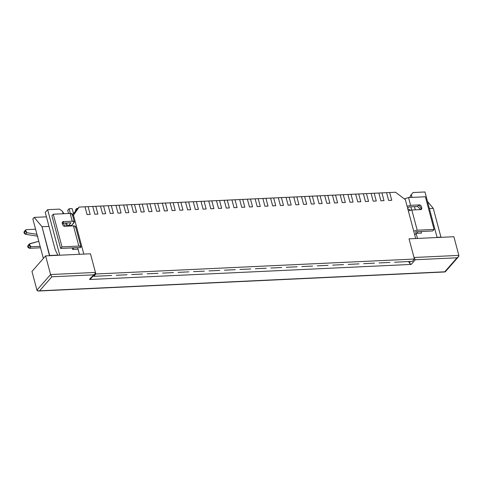 <?xml version="1.0" encoding="UTF-8"?>
<svg xmlns="http://www.w3.org/2000/svg" width="483" height="483" viewBox="0 0 483 483"><rect width="100%" height="100%" fill="white"/><g stroke="black" fill="none" stroke-linecap="round" stroke-linejoin="round"><path stroke-width="0.72" d="M386.575 192.663L389.666 192.518L386.575 192.663L388.64 200.433L391.737 200.288L389.666 192.518L391.737 200.288L388.64 200.433L386.575 192.663L381.932 192.88L378.841 193.025L381.932 192.88L384.003 200.65L381.932 192.88L384.003 200.65L380.912 200.795L384.003 200.65L380.912 200.795L378.841 193.025L380.912 200.795L378.841 193.025L371.107 193.387L374.204 193.242L376.269 201.019L374.204 193.242L376.269 201.019L373.178 201.163L376.269 201.019L373.178 201.163L371.107 193.387L373.178 201.163L371.107 193.387L363.379 193.749L366.47 193.605L368.541 201.381L366.47 193.605L368.541 201.381L365.444 201.526L368.541 201.381L365.444 201.526L363.379 193.749L365.444 201.526L363.379 193.749L355.645 194.112L358.736 193.967L360.807 201.743L358.736 193.967L360.807 201.743L357.716 201.888L360.807 201.743L357.716 201.888L355.645 194.112L357.716 201.888L355.645 194.112L347.911 194.474L351.008 194.329L353.073 202.105L351.008 194.329L353.073 202.105L349.982 202.25L353.073 202.105L349.982 202.25L347.911 194.474L349.982 202.25L347.911 194.474L340.177 194.836L343.274 194.691L345.339 202.468L343.274 194.691L345.339 202.468L342.248 202.612L345.339 202.468L342.248 202.612L340.177 194.836L342.248 202.612L340.177 194.836L332.449 195.198L335.54 195.054L337.611 202.83L335.54 195.054L337.611 202.83L334.514 202.975L337.611 202.83L334.514 202.975L332.449 195.198L334.514 202.975L332.449 195.198L324.715 195.561L327.806 195.416L329.877 203.192L327.806 195.416L329.877 203.192L326.786 203.337L329.877 203.192L326.786 203.337L324.715 195.561L326.786 203.337L324.715 195.561L316.981 195.923L320.078 195.778L322.143 203.554L320.078 195.778L322.143 203.554L319.052 203.699L322.143 203.554L319.052 203.699L316.981 195.923L319.052 203.699L316.981 195.923L309.253 196.285L312.344 196.14L314.409 203.917L312.344 196.14L314.409 203.917L311.318 204.061L314.409 203.917L311.318 204.061L309.253 196.285L311.318 204.061L309.253 196.285L301.519 196.647L304.61 196.503L306.681 204.279L304.61 196.503L306.681 204.279L303.584 204.424L306.681 204.279L303.584 204.424L301.519 196.647L303.584 204.424L301.519 196.647L293.785 197.016L296.876 196.871L298.947 204.641L296.876 196.871L298.947 204.641L295.856 204.786L298.947 204.641L295.856 204.786L293.785 197.016L295.856 204.786L293.785 197.016L286.051 197.378L289.148 197.233L291.213 205.003L289.148 197.233L291.213 205.003L288.122 205.148L291.213 205.003L288.122 205.148L286.051 197.378L288.122 205.148L286.051 197.378L278.323 197.74L281.414 197.595L283.485 205.366L281.414 197.595L283.485 205.366L280.388 205.51L283.485 205.366L280.388 205.51L278.323 197.74L280.388 205.51L278.323 197.74L270.589 198.102L273.68 197.958L275.751 205.728L273.68 197.958L275.751 205.728L272.66 205.873L275.751 205.728L272.66 205.873L270.589 198.102L272.66 205.873L270.589 198.102L262.855 198.465L265.952 198.32L268.017 206.09L265.952 198.32L268.017 206.09L264.925 206.235L268.017 206.09L264.925 206.235L262.855 198.465L264.925 206.235L262.855 198.465L255.121 198.827L258.218 198.682L260.283 206.458L258.218 198.682L260.283 206.458L257.191 206.603L260.283 206.458L257.191 206.603L255.121 198.827L257.191 206.603L255.121 198.827L247.393 199.189L250.484 199.044L252.555 206.821L250.484 199.044L252.555 206.821L249.457 206.966L252.555 206.821L249.457 206.966L247.393 199.189L249.457 206.966L247.393 199.189L239.659 199.551L242.75 199.407L244.821 207.183L242.75 199.407L244.821 207.183L241.729 207.328L244.821 207.183L241.729 207.328L239.659 199.551L241.729 207.328L239.659 199.551L231.925 199.914L235.022 199.769L237.087 207.545L235.022 199.769L237.087 207.545L233.995 207.69L237.087 207.545L233.995 207.69L231.925 199.914L233.995 207.69L231.925 199.914L224.197 200.276L227.288 200.131L229.353 207.907L227.288 200.131L229.353 207.907L226.261 208.052L229.353 207.907L226.261 208.052L224.197 200.276L226.261 208.052L224.197 200.276L216.462 200.638L219.554 200.493L221.625 208.27L219.554 200.493L221.625 208.27L218.527 208.415L221.625 208.27L218.527 208.415L216.462 200.638L218.527 208.415L216.462 200.638L208.728 201L211.82 200.856L213.891 208.632L211.82 200.856L213.891 208.632L210.799 208.777L213.891 208.632L210.799 208.777L208.728 201L210.799 208.777L208.728 201L200.994 201.363L204.092 201.218L206.156 208.994L204.092 201.218L206.156 208.994L203.065 209.139L206.156 208.994L203.065 209.139L200.994 201.363L203.065 209.139L200.994 201.363L193.266 201.725L196.358 201.58L198.428 209.356L196.358 201.58L198.428 209.356L195.331 209.501L198.428 209.356L195.331 209.501L193.266 201.725L195.331 209.501L193.266 201.725L185.532 202.087L188.624 201.942L190.694 209.719L188.624 201.942L190.694 209.719L187.603 209.864L190.694 209.719L187.603 209.864L185.532 202.087L187.603 209.864L185.532 202.087L177.798 202.455L180.89 202.311L182.96 210.081L180.89 202.311L182.96 210.081L179.869 210.226L182.96 210.081L179.869 210.226L177.798 202.455L179.869 210.226L177.798 202.455L170.064 202.818L173.162 202.673L175.226 210.443L173.162 202.673L175.226 210.443L172.135 210.588L175.226 210.443L172.135 210.588L170.064 202.818L172.135 210.588L170.064 202.818L162.336 203.18L165.428 203.035L167.498 210.805L165.428 203.035L167.498 210.805L164.401 210.95L167.498 210.805L164.401 210.95L162.336 203.18L164.401 210.95L162.336 203.18L154.602 203.542L157.693 203.397L159.764 211.168L157.693 203.397L159.764 211.168L156.673 211.312L159.764 211.168L156.673 211.312L154.602 203.542L156.673 211.312L154.602 203.542L146.868 203.904L149.965 203.76L152.03 211.53L149.965 203.76L152.03 211.53L148.939 211.675L152.03 211.53L148.939 211.675L146.868 203.904L148.939 211.675L146.868 203.904L139.14 204.267L142.231 204.122L144.296 211.898L142.231 204.122L144.296 211.898L141.205 212.043L144.296 211.898L141.205 212.043L139.14 204.267L141.205 212.043L139.14 204.267L131.406 204.629L134.497 204.484L136.568 212.26L134.497 204.484L136.568 212.26L133.471 212.405L136.568 212.26L133.471 212.405L131.406 204.629L133.471 212.405L131.406 204.629L123.672 204.991L126.763 204.846L128.834 212.623L126.763 204.846L128.834 212.623L125.743 212.768L128.834 212.623L125.743 212.768L123.672 204.991L125.743 212.768L123.672 204.991L115.938 205.353L119.035 205.209L121.1 212.985L119.035 205.209L121.1 212.985L118.009 213.13L121.1 212.985L118.009 213.13L115.938 205.353L118.009 213.13L115.938 205.353L108.21 205.716L111.301 205.571L113.372 213.347L111.301 205.571L113.372 213.347L110.275 213.492L113.372 213.347L110.275 213.492L108.21 205.716L110.275 213.492L108.21 205.716L100.476 206.078L103.567 205.933L105.638 213.709L103.567 205.933L105.638 213.709L102.547 213.854L105.638 213.709L102.547 213.854L100.476 206.078L102.547 213.854L100.476 206.078L92.742 206.44L95.833 206.295L97.904 214.072L95.833 206.295L97.904 214.072L94.813 214.217L97.904 214.072L94.813 214.217L92.742 206.44L94.813 214.217L92.742 206.44L85.008 206.802L88.105 206.658L90.17 214.434L88.105 206.658L90.17 214.434L87.079 214.579L90.17 214.434L87.079 214.579L85.008 206.802L87.079 214.579L85.008 206.802L79.134 207.08L73.47 215.219L83.813 254.088L90.466 253.774L95.839 273.988L414.414 259.045L409.041 238.837L415.688 238.524L405.346 199.654L395.547 192.24L389.666 192.518L391.737 200.288L388.64 200.433L386.575 192.663L388.64 200.433L391.737 200.288L389.666 192.518L395.547 192.24L405.346 199.654L415.688 238.524L409.041 238.837L414.414 259.045L95.839 273.988L93.793 276.324L108.488 275.636L93.793 276.324L95.839 273.988L90.466 253.774L83.813 254.088L73.47 215.219L72.758 216.028L79.134 207.08L85.008 206.802L87.079 214.579L90.17 214.434L88.105 206.658L92.742 206.44L94.813 214.217L97.904 214.072L95.833 206.295L100.476 206.078L102.547 213.854L105.638 213.709L103.567 205.933L108.21 205.716L110.275 213.492L113.372 213.347L111.301 205.571L115.938 205.353L118.009 213.13L121.1 212.985L119.035 205.209L123.672 204.991L125.743 212.768L128.834 212.623L126.763 204.846L131.406 204.629L133.471 212.405L136.568 212.26L134.497 204.484L139.14 204.267L141.205 212.043L144.296 211.898L142.231 204.122L146.868 203.904L148.939 211.675L152.03 211.53L149.965 203.76L154.602 203.542L156.673 211.312L159.764 211.168L157.693 203.397L162.336 203.18L164.401 210.95L167.498 210.805L165.428 203.035L170.064 202.818L172.135 210.588L175.226 210.443L173.162 202.673L177.798 202.455L179.869 210.226L182.96 210.081L180.89 202.311L185.532 202.087L187.603 209.864L190.694 209.719L188.624 201.942L193.266 201.725L195.331 209.501L198.428 209.356L196.358 201.58L200.994 201.363L203.065 209.139L206.156 208.994L204.092 201.218L208.728 201L210.799 208.777L213.891 208.632L211.82 200.856L216.462 200.638L218.527 208.415L221.625 208.27L219.554 200.493L224.197 200.276L226.261 208.052L229.353 207.907L227.288 200.131L231.925 199.914L233.995 207.69L237.087 207.545L235.022 199.769L239.659 199.551L241.729 207.328L244.821 207.183L242.75 199.407L247.393 199.189L249.457 206.966L252.555 206.821L250.484 199.044L255.121 198.827L257.191 206.603L260.283 206.458L258.218 198.682L262.855 198.465L264.925 206.235L268.017 206.09L265.952 198.32L270.589 198.102L272.66 205.873L275.751 205.728L273.68 197.958L278.323 197.74L280.388 205.51L283.485 205.366L281.414 197.595L286.051 197.378L288.122 205.148L291.213 205.003L289.148 197.233L293.785 197.016L295.856 204.786L298.947 204.641L296.876 196.871L301.519 196.647L303.584 204.424L306.681 204.279L304.61 196.503L309.253 196.285L311.318 204.061L314.409 203.917L312.344 196.14L316.981 195.923L319.052 203.699L322.143 203.554L320.078 195.778L324.715 195.561L326.786 203.337L329.877 203.192L327.806 195.416L332.449 195.198L334.514 202.975L337.611 202.83L335.54 195.054L340.177 194.836L342.248 202.612L345.339 202.468L343.274 194.691L347.911 194.474L349.982 202.25L353.073 202.105L351.008 194.329L355.645 194.112L357.716 201.888L360.807 201.743L358.736 193.967L363.379 193.749L365.444 201.526L368.541 201.381L366.47 193.605L371.107 193.387L373.178 201.163L376.269 201.019L374.204 193.242L378.841 193.025L380.912 200.795L384.003 200.65L381.932 192.88L386.575 192.663M75.716 210.98L75.445 209.96L76.809 208.402L78.029 208.342L76.809 208.402L77.081 209.423L76.809 208.402L75.445 209.96L75.716 210.98M68.556 213.498L67.711 210.322L69.075 208.765L72.172 208.62L69.075 208.765L70.313 213.42L69.075 208.765L67.711 210.322L68.556 213.498M73.476 213.534L72.172 208.62L73.476 213.534M404.343 198.899L408.521 197.553L425.378 196.768L408.521 197.553L404.343 198.899M407.103 206.259L410.586 205.329L408.521 197.553L410.586 205.329L418.942 204.937C421.472 203.983 423.156 210.304 420.18 209.604L411.83 209.996L408.34 210.92L411.83 209.996L417.209 230.21L411.83 209.996L420.18 209.604L421.52 208.994L418.942 204.937L410.586 205.329L407.103 206.259M413.72 231.134L417.209 230.21L434.066 229.419L425.378 196.768L434.066 229.419L417.209 230.21L413.72 231.134M409.222 206.887L407.688 208.469L409.222 206.887L417.572 206.495L409.222 206.887M415.845 231.762L432.702 230.971L415.845 231.762M420.584 209.544L417.572 206.495L418.942 204.937L417.572 206.495L420.584 209.544M432.702 230.971L434.066 229.419L432.702 230.971M25.514 230.065L24.15 231.617L25.545 234.303L37.813 236.193L25.545 234.303L26.915 232.746L25.514 230.065L26.408 229.654L35.573 229.226L26.408 229.654C24.862 230.59 25.031 231.623 26.915 232.746L36.919 234.291L26.915 232.746L25.545 234.303C23.667 233.18 23.498 232.148 25.044 231.212M70.941 222.826L68.622 225.47L70.923 222.766L62.096 223.206L70.856 222.754M80.939 246.771L75.559 226.557L73.458 225.863L78.838 246.076L80.939 246.771L80.655 247.562L60.617 248.425L51.929 215.774L60.617 248.425L77.473 247.634M72.221 221.202L74.316 221.896L71.713 225.326L74.032 222.681C74.69 221.703 74.086 221.214 72.221 221.202L70.15 213.426L72.221 221.202L63.871 221.588L72.221 221.202M74.316 221.896L72.251 214.12L70.15 213.426L53.293 214.217L61.981 246.867L78.838 246.076L73.458 225.863L65.108 226.255C62.573 227.215 60.894 220.894 63.871 221.588L62.5 223.146L63.871 221.588L62.524 222.204L65.108 226.255L73.458 225.863C75.33 225.875 75.934 226.37 75.276 227.348M29.228 244.054L27.863 245.612L29.59 248.316L40.512 247.803L29.59 248.316L30.954 246.759L29.228 244.054L38.779 241.277L29.819 243.698C28.569 244.966 28.95 245.986 30.954 246.759L40.125 246.33L30.954 246.759L29.59 248.316C27.585 247.544 27.205 246.523 28.455 245.255M77.558 247.707L80.655 247.562C81.313 246.584 80.703 246.089 78.838 246.076L61.981 246.867L60.617 248.425L61.981 246.867L53.293 214.217L51.929 215.774L53.293 214.217L70.15 213.426C72.015 213.438 72.625 213.933 71.967 214.905M71.713 225.326L67.282 225.537L71.713 225.326L71.876 225.935L71.713 225.326M79.423 254.293L77.666 247.701L79.423 254.293M72.631 249.433L78.041 249.18L79.405 254.293L78.041 249.18L72.631 249.433L72.215 247.882L72.631 249.433M72.414 214.742L79.134 207.08L72.414 214.742M416.123 233.325L415.712 231.792L416.123 233.325M409.995 210.298L409.771 209.471L407.978 209.556L409.771 209.471L409.995 210.298M116.216 275.274L123.95 274.912L116.216 275.274M131.684 274.549L139.418 274.181L131.684 274.549M147.146 273.819L154.88 273.456L147.146 273.819M162.614 273.094L170.342 272.732L162.614 273.094M178.076 272.37L185.81 272.007L178.076 272.37M193.544 271.645L201.272 271.283L193.544 271.645M209.006 270.921L216.74 270.558L209.006 270.921M224.474 270.196L232.202 269.834L224.474 270.196M239.936 269.472L247.67 269.109L239.936 269.472M255.398 268.741L263.132 268.379L255.398 268.741M270.866 268.017L278.6 267.654L270.866 268.017M286.328 267.292L294.062 266.93L286.328 267.292M301.797 266.568L309.531 266.205L301.797 266.568M317.259 265.843L324.993 265.481L317.259 265.843M332.727 265.119L340.455 264.756L332.727 265.119M348.189 264.394L355.923 264.032L348.189 264.394M363.657 263.67L371.385 263.307L363.657 263.67M379.119 262.939L386.853 262.577L379.119 262.939M394.587 262.215L402.315 261.852L394.587 262.215M412.367 261.381L405.412 261.708L412.367 261.381L414.414 259.045L412.367 261.381M414.722 234.901L416.105 233.325L421.514 233.072L421.104 231.52L421.514 233.072L416.105 233.325L414.722 234.901M45.257 212.399L47.648 209.676L59.554 209.121L62.494 211.343L63.841 213.721L62.494 211.343L63.134 213.752L62.494 211.343L59.554 209.121L47.648 209.676L45.257 212.399L55.183 249.717L57.912 255.302L55.183 249.717L45.257 212.399M410.689 195.259L413.08 192.536L424.986 191.98L437.103 237.521L424.986 191.98L413.08 192.536L410.689 195.259M59.759 255.217L47.648 209.676L59.759 255.217M108.488 275.636L111.579 275.491L108.488 275.636M123.95 274.912L127.041 274.767L123.95 274.912M139.418 274.181L142.509 274.036L139.418 274.181M154.88 273.456L157.971 273.312L154.88 273.456M170.342 272.732L173.439 272.587L170.342 272.732M185.81 272.007L188.901 271.863L185.81 272.007M201.272 271.283L204.369 271.138L201.272 271.283M216.74 270.558L219.831 270.414L216.74 270.558M232.202 269.834L235.299 269.689L232.202 269.834M247.67 269.109L250.762 268.965L247.67 269.109M263.132 268.379L266.224 268.234L263.132 268.379M278.6 267.654L281.692 267.51L278.6 267.654M294.062 266.93L297.154 266.785L294.062 266.93M309.531 266.205L312.622 266.061L309.531 266.205M324.993 265.481L328.084 265.336L324.993 265.481M340.455 264.756L343.552 264.612L340.455 264.756M355.923 264.032L359.014 263.887L355.923 264.032M371.385 263.307L374.482 263.157L371.385 263.307M386.853 262.577L389.944 262.432L386.853 262.577M402.315 261.852L405.412 261.708L402.315 261.852M93.461 275.624L93.793 276.324L93.461 275.624M417.88 233.241L417.463 231.689L417.88 233.241M411.691 210.002L410.846 206.809L411.691 210.002M417.463 238.439L416.105 233.325L417.463 238.439M411.377 194.981L409.469 197.511L411.377 194.981L412.023 197.39L411.377 194.981M415.332 209.833L414.48 206.639L415.332 209.833M66.6 222.953L67.445 226.147L66.6 222.953M73.217 247.833L73.633 249.385L73.217 247.833M65.597 223.001L66.443 226.195L65.597 223.001M409.041 238.837L453.887 236.73L409.041 238.837L414.003 257.493L409.041 238.837M31.969 271.446L45.613 255.881L90.466 253.774L45.613 255.881L31.969 271.446L36.931 290.102L50.582 274.537L45.613 255.881L50.582 274.537L95.429 272.436L90.466 253.774L95.429 272.436L50.582 274.537L36.931 290.102L31.969 271.446M90.653 277.882L89.518 279.506L411.184 264.424L409.228 262.939L408.853 261.544L409.228 262.939L410.514 261.472L409.228 262.939L411.184 264.424L89.518 279.506L93.611 274.839L51.856 276.795L39.576 290.808L444.752 271.802L457.033 257.795L415.277 259.751L411.184 264.424L415.277 259.751L414.003 257.493L458.85 255.392L453.887 236.73L458.85 255.392L414.003 257.493L415.277 259.751L457.033 257.795C458.355 257.185 458.959 256.382 458.85 255.392L458.367 256.89L457.033 257.795L444.752 271.802L445.211 271.893L458.367 256.89M437.049 237.316L440.931 237.135L433.281 208.372L429.393 208.553L433.281 208.372L440.997 237.334L437.049 237.316M427.521 201.502L433.281 208.372L427.521 201.502M43.349 258.459L32.838 218.95L43.349 258.459M49.489 255.7L42.021 226.72L34.202 217.398L32.838 218.95L34.202 217.398L46.434 216.825L34.202 217.398L42.021 226.72L49.677 255.483L57.815 255.102L49.489 255.7M48.982 226.394L42.021 226.72L48.982 226.394M38.58 291.02L445.085 271.953L38.58 291.02L36.931 290.102C37.324 290.983 38.205 291.219 39.576 290.808L51.856 276.795L50.582 274.537L51.856 276.795L93.611 274.839C94.928 274.229 95.537 273.426 95.429 272.436L94.946 273.933L93.611 274.839L89.518 279.506L90.412 279.102L94.946 273.933"/></g></svg>
